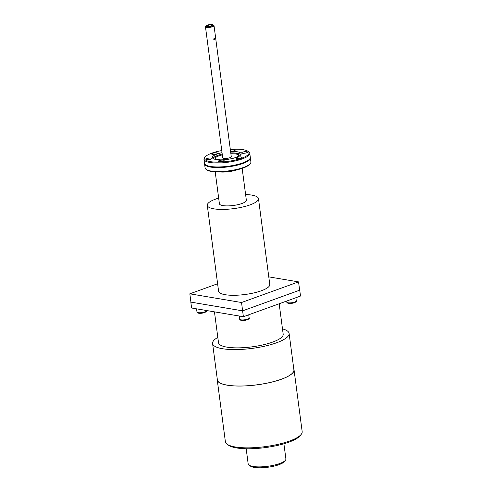 <?xml version="1.0" encoding="UTF-8"?>
<svg xmlns="http://www.w3.org/2000/svg" width="492" height="492" viewBox="0 0 492 492"><rect width="100%" height="100%" fill="white"/><g stroke="black" fill="none" stroke-linecap="round" stroke-linejoin="round"><path stroke-width="0.74" d="M245.606 194.561A25.818 6.704 172.5 0 1 258.478 198.614L269.782 284.481A25.818 6.704 172.5 0 1 261.387 290.741A25.818 6.704 172.5 0 1 234.21 295.292A25.818 6.704 172.5 0 1 218.589 291.221L207.286 205.355A25.818 6.704 172.5 0 1 215.674 199.088A25.818 6.704 172.5 0 1 218.663 198.104M258.478 198.614A25.818 6.704 172.5 0 1 250.084 204.875A25.818 6.704 172.5 0 1 222.907 209.426A25.818 6.704 172.5 0 1 207.286 205.355M242.162 168.369L246.351 200.207A13.585 3.53 172.5 0 1 237.95 204.654A13.585 3.53 172.5 0 1 222.894 205.595A13.585 3.53 172.5 0 1 219.407 203.756L215.219 171.917M268.78 276.873L298.546 281.885L241.529 302.512L189.826 293.816L217.605 283.761M241.529 302.512L242.624 310.839L299.64 290.212L298.546 281.885M189.826 293.816L190.921 302.137L242.624 310.839L299.64 290.182M190.921 302.119L242.618 310.864L243.386 316.719L300.507 296.055L299.739 290.2M190.828 302.149L191.597 308.004L243.386 316.719M279.173 303.773L283.183 334.203A32.613 8.469 172.5 0 1 263.011 344.874A32.613 8.469 172.5 0 1 226.88 347.131A32.613 8.469 172.5 0 1 218.516 342.715L214.45 311.848M282.482 328.89A38.591 10.018 172.5 0 1 289.112 333.422A38.591 10.018 172.5 0 1 265.237 346.048A38.591 10.018 172.5 0 1 222.489 348.717A38.591 10.018 172.5 0 1 212.587 343.496A38.591 10.018 172.5 0 1 217.815 337.401M289.112 333.422L293.902 369.849A38.591 10.018 172.5 0 1 270.034 382.481A38.591 10.018 172.5 0 1 227.286 385.144A38.591 10.018 172.5 0 1 217.384 379.922L212.587 343.496M293.792 369.012A38.727 10.055 172.5 0 1 294.038 369.83A38.727 10.055 172.5 0 1 270.083 382.505A38.727 10.055 172.5 0 1 227.187 385.181A38.727 10.055 172.5 0 1 217.249 379.941A38.727 10.055 172.5 0 1 217.273 379.086M217.249 379.941L225.385 441.736A38.727 10.055 -7.5 0 0 227.15 444.233A38.727 10.055 -7.5 0 0 235.317 446.982A38.727 10.055 -7.5 0 0 273.257 445.34A38.727 10.055 -7.5 0 0 301.116 434.491A38.727 10.055 -7.5 0 0 302.174 431.625L294.038 369.83M301.116 434.491L299.979 435.869A37.367 9.699 172.5 0 1 273.097 446.336A37.367 9.699 172.5 0 1 236.492 447.923A37.367 9.699 172.5 0 1 228.608 445.266L227.15 444.233M246.178 448.747L248.171 463.882A19.022 4.938 -7.5 0 0 249.044 465.112A19.022 4.938 -7.5 0 0 253.054 466.459A19.022 4.938 -7.5 0 0 271.689 465.653A19.022 4.938 -7.5 0 0 285.372 460.327A19.022 4.938 -7.5 0 0 285.895 458.919L283.902 443.778M285.372 460.327L284.235 461.705A17.663 4.588 172.5 0 1 271.529 466.65A17.663 4.588 172.5 0 1 254.223 467.4A17.663 4.588 172.5 0 1 250.496 466.145L249.044 465.112M237.126 169.808A13.585 3.53 172.5 0 1 220.453 172.003M234.506 170.386A12.909 3.352 172.5 0 1 223.134 171.88M206.148 169.408L206.88 169.924A22.423 5.818 -7.5 0 0 211.609 171.517A22.423 5.818 -7.5 0 0 233.571 170.564A22.423 5.818 -7.5 0 0 249.702 164.285L250.268 163.596A23.099 5.996 172.5 0 1 233.651 170.066A23.099 5.996 172.5 0 1 211.025 171.044A23.099 5.996 172.5 0 1 206.148 169.408A23.099 5.996 172.5 0 1 205.096 167.92L204.574 163.928A23.099 5.996 172.5 0 1 204.561 163.621M250.305 157.6A23.099 5.996 172.5 0 1 250.379 157.901L250.902 161.886A23.099 5.996 172.5 0 1 250.268 163.596M250.379 157.901A23.099 5.996 172.5 0 1 236.086 165.46A23.099 5.996 172.5 0 1 210.496 167.059A23.099 5.996 172.5 0 1 204.574 163.928M246.56 161.271L246.037 161.548A22.423 5.818 172.5 0 1 210.957 166.573A22.423 5.818 -7.5 0 1 209.709 166.327L209.131 166.198A23.099 5.996 -7.5 0 0 210.416 166.45A23.099 5.996 -7.5 0 0 246.56 161.271A23.099 5.996 -7.5 0 0 250.299 157.292L249.77 153.301A23.099 5.996 -7.5 0 0 248.718 151.813L247.993 151.296A22.423 5.818 172.5 0 1 237.864 159.396A22.423 5.818 172.5 0 1 210.305 161.628A22.423 5.818 172.5 0 1 205.17 156.936A22.423 5.818 172.5 0 1 221.763 150.564M205.17 156.936L204.598 157.625A23.099 5.996 -7.5 0 0 203.965 159.334L204.494 163.319A23.099 5.996 -7.5 0 0 209.131 166.198M203.965 159.334A23.099 5.996 -7.5 0 0 209.893 162.458A23.099 5.996 -7.5 0 0 235.483 160.859A23.099 5.996 -7.5 0 0 249.77 153.301M230.317 149.439A22.423 5.818 172.5 0 1 243.257 149.703A22.423 5.818 172.5 0 1 247.993 151.296M220.336 161.757A2.921 0.756 -7.5 0 0 223.983 160.816A2.921 0.756 -7.5 0 0 224.118 160.54A2.921 0.756 -7.5 0 0 221.621 160.115A2.921 0.756 -7.5 0 0 218.46 161.025A2.921 0.756 -7.5 0 0 218.325 161.302A2.921 0.756 -7.5 0 0 220.336 161.757M206.166 159.371A2.921 0.756 -7.5 0 0 209.61 159.537A2.921 0.756 -7.5 0 0 211.892 158.479A2.921 0.756 -7.5 0 0 208.387 158.19A2.921 0.756 -7.5 0 0 206.099 159.242A2.921 0.756 -7.5 0 0 206.166 159.371M212.612 153.283A2.921 0.756 -7.5 0 0 211.665 153.99A2.921 0.756 -7.5 0 0 212.415 154.39A2.921 0.756 -7.5 0 0 215.65 154.187A2.921 0.756 -7.5 0 0 217.458 153.227A2.921 0.756 -7.5 0 0 216.708 152.834A2.921 0.756 -7.5 0 0 212.612 153.283M230.551 151.235A2.921 0.756 -7.5 0 0 235.108 150.312A2.921 0.756 -7.5 0 0 235.244 150.035A2.921 0.756 -7.5 0 0 233.233 149.58A2.921 0.756 -7.5 0 0 230.397 150.085M247.402 151.96A2.921 0.756 -7.5 0 0 243.958 151.8A2.921 0.756 -7.5 0 0 241.677 152.852A2.921 0.756 -7.5 0 0 245.182 153.141A2.921 0.756 -7.5 0 0 247.464 152.09A2.921 0.756 -7.5 0 0 247.402 151.96M222.04 152.661A14.514 3.77 -7.5 0 0 212.396 157.563A14.514 3.77 -7.5 0 0 216.117 159.525A14.514 3.77 -7.5 0 0 232.193 158.522A14.514 3.77 -7.5 0 0 241.172 153.775A14.514 3.77 -7.5 0 0 237.445 151.807A14.514 3.77 -7.5 0 0 230.594 151.536M240.957 158.049A2.921 0.756 -7.5 0 0 241.904 157.342A2.921 0.756 -7.5 0 0 241.154 156.948A2.921 0.756 -7.5 0 0 237.919 157.151A2.921 0.756 -7.5 0 0 236.111 158.104A2.921 0.756 -7.5 0 0 236.861 158.498A2.921 0.756 -7.5 0 0 240.957 158.049M212.815 158.301A14.514 3.77 172.5 0 1 216.923 155.749L218.491 155.152A12.091 3.136 -7.5 0 0 214.887 157.963A12.091 3.136 -7.5 0 0 217.993 159.599A12.091 3.136 -7.5 0 0 220.674 159.857M233.768 158.129A12.091 3.136 -7.5 0 0 238.866 154.808A12.091 3.136 -7.5 0 0 235.766 153.172A12.091 3.136 -7.5 0 0 234.659 153.024L236.326 153.19A14.514 3.77 172.5 0 1 237.654 153.369A14.514 3.77 172.5 0 1 240.957 154.593M234.659 153.024A12.091 3.136 -7.5 0 0 230.773 152.914M222.218 154.039A12.091 3.136 -7.5 0 0 218.491 155.152M215.053 158.369A12.091 3.136 172.5 0 1 222.329 154.882M230.883 153.756A12.091 3.136 172.5 0 1 235.877 154.014A12.091 3.136 172.5 0 1 238.811 155.244M205.465 26.777L222.71 157.791A4.311 1.119 -7.5 0 0 223.817 158.375A4.311 1.119 -7.5 0 0 228.595 158.08A4.311 1.119 -7.5 0 0 231.265 156.665L214.02 25.652A4.311 1.119 172.5 0 1 211.351 27.066A4.311 1.119 172.5 0 1 206.572 27.361A4.311 1.119 172.5 0 1 205.465 26.777A4.311 1.119 172.5 0 1 205.582 26.463L206.154 25.775A3.635 0.941 -7.5 0 0 206.984 26.531A3.635 0.941 -7.5 0 0 211.449 26.168A3.635 0.941 -7.5 0 0 213.091 24.858A3.635 0.941 -7.5 0 0 212.329 24.6A3.635 0.941 -7.5 0 0 207.23 25.16A3.635 0.941 -7.5 0 0 206.154 25.775M211.123 25.812A2.202 0.572 -7.5 0 0 211.837 25.277A2.202 0.572 -7.5 0 0 210.508 24.932A2.202 0.572 -7.5 0 0 208.19 25.32A2.202 0.572 -7.5 0 0 207.47 25.855A2.202 0.572 -7.5 0 0 208.805 26.199A2.202 0.572 -7.5 0 0 211.123 25.812M213.091 24.858L213.823 25.375A4.311 1.119 172.5 0 1 214.02 25.652M213.706 39.237C213.971 38.284 214.303 38.161 214.709 38.874L214.125 39.729L213.706 39.237M214.352 38.388L214.709 38.874M206.412 310.766C207.79 311.276 203.368 313.859 198.67 313.238C197.415 312.894 196.855 312.488 196.984 312.002A4.754 1.236 -7.5 0 0 198.202 312.648A4.754 1.236 -7.5 0 0 203.473 312.322A4.754 1.236 -7.5 0 0 206.412 310.766L206.382 310.495M296.289 300.901C297.66 301.418 293.244 303.995 288.54 303.373C287.285 303.035 286.725 302.623 286.854 302.143A4.754 1.236 -7.5 0 0 288.078 302.789A4.754 1.236 -7.5 0 0 293.343 302.457A4.754 1.236 -7.5 0 0 296.289 300.901L295.87 297.734M249.155 317.955C250.526 318.472 246.111 321.048 241.406 320.427C240.151 320.089 239.592 319.677 239.721 319.197A4.754 1.236 -7.5 0 0 240.945 319.837A4.754 1.236 -7.5 0 0 246.209 319.511A4.754 1.236 -7.5 0 0 249.155 317.955L248.737 314.788M196.984 312.002L196.566 308.841M286.854 302.143L286.713 301.049M239.721 319.197L239.303 316.036"/></g></svg>
